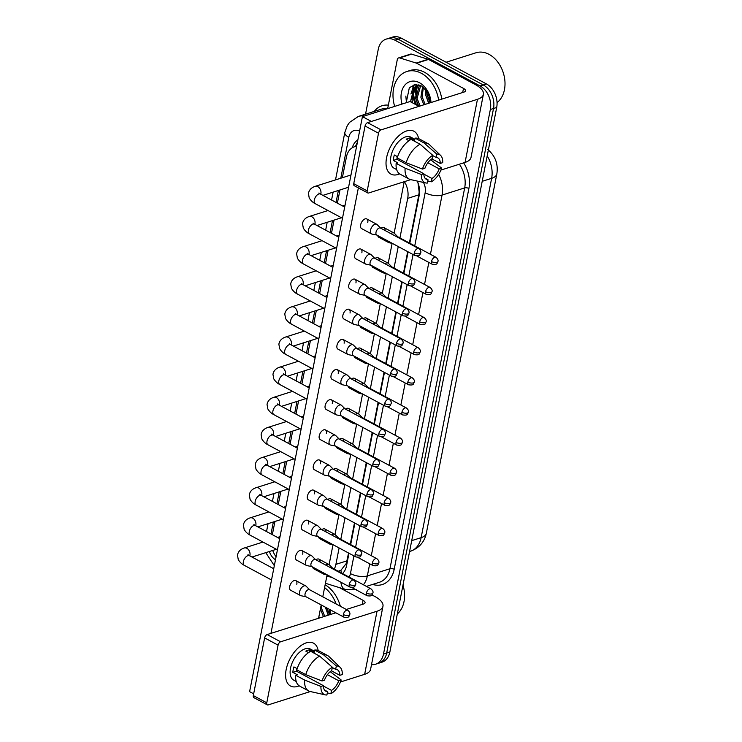 <?xml version="1.0" encoding="UTF-8"?>
<svg xmlns="http://www.w3.org/2000/svg" width="742" height="742" viewBox="0 0 742 742"><rect width="100%" height="100%" fill="white"/><g stroke="black" fill="none" stroke-linecap="round" stroke-linejoin="round"><path stroke-width="1.11" d="M409.38 243.005L418.831 194.84L419.165 192.048L418.043 183.126M338.259 571.257L340.949 570.246L346.31 563.428L348.564 553.013M350.252 544.387L354.472 522.878M356.169 514.243L360.389 492.744M362.077 484.109L366.298 462.6M367.995 453.974L372.215 432.465M373.903 423.83L378.123 402.322M379.821 393.696L384.041 372.187M385.729 363.552L389.949 342.043M391.646 333.418L395.866 311.909M397.554 303.274L401.774 281.774M403.472 273.139L407.692 251.631M356.587 146.378A18.244 13.3 -107.6 0 0 354.37 146.805A18.244 13.3 -107.6 0 0 346.44 156.97L342.368 177.718M399.938 237.922L407.692 198.374A18.244 13.3 -107.6 0 0 404.418 181.642M334.225 569.086A18.244 13.3 -107.6 0 0 335.894 564.356L339.113 547.939M340.81 539.304L345.021 517.805M346.718 509.17L350.938 487.661M352.635 479.026L356.846 457.526M358.544 448.891L362.764 427.383M364.461 418.757L368.672 397.248M370.369 388.613L374.589 367.105M376.287 358.479L380.498 336.97M382.195 328.335L386.415 306.836M388.112 298.201L392.332 276.692M394.021 268.066L398.241 246.557M272.704 550.453A18.244 13.3 -107.6 0 0 276.08 556.741M339.966 189.961L337.378 203.15M334.058 220.105L331.47 233.285M328.14 250.24L325.553 263.429M322.232 280.383L319.644 293.563M316.315 310.518L313.727 323.707M310.406 340.652L307.819 353.841M304.489 370.796L301.901 383.976M298.581 400.93L295.993 414.119M292.663 431.074L290.076 444.254M286.755 461.209L284.167 474.398M280.838 491.343L278.25 504.532M274.93 521.487L272.342 534.667M414.194 84.783A24.328 17.734 -107.6 0 0 413.6 88.344M413.489 89.977A24.328 17.734 -107.6 0 0 416.689 105.095M415.872 89.179A24.328 17.734 72.4 0 1 416.077 86.74A24.328 17.734 72.4 0 0 415.872 89.179M416.151 86.22A24.328 17.734 72.4 0 1 416.457 84.532A24.328 17.734 72.4 0 0 416.151 86.22M365.537 114.166L378.272 49.278A18.244 13.3 72.4 0 1 386.202 39.113A18.244 13.3 72.4 0 1 394.92 40.179L480.093 85.951A18.244 13.3 72.4 0 1 490.341 109.501L383.503 654.064L386.675 653.053A18.244 13.3 72.4 0 1 378.745 663.218A18.244 13.3 72.4 0 0 386.675 653.053L493.513 108.499L386.675 653.053L389.856 652.042A18.244 13.3 72.4 0 1 381.917 662.207L375.573 664.22A18.244 13.3 72.4 0 1 371.51 664.628M480.093 85.951L483.274 84.95A18.244 13.3 72.4 0 1 493.513 108.499A18.244 13.3 72.4 0 0 483.274 84.95L398.092 39.178L483.274 84.95L486.446 83.939A18.244 13.3 72.4 0 1 496.695 107.488L389.856 652.042M386.202 39.113L389.383 38.111A18.244 13.3 72.4 0 1 398.092 39.178A18.244 13.3 72.4 0 0 389.383 38.111L392.555 37.1A18.244 13.3 72.4 0 1 401.274 38.167L486.446 83.939M357.848 139.969A18.244 13.3 -107.6 0 0 352.283 147.751M355.548 146.434A18.244 13.3 72.4 0 1 357.338 142.547M415.483 104.446A24.328 17.734 72.4 0 1 412.673 91.832A24.328 17.734 72.4 0 0 415.483 104.446M412.728 89.522A24.328 17.734 72.4 0 1 413.127 86.295A24.328 17.734 72.4 0 0 412.728 89.522M383.503 654.064A18.244 13.3 72.4 0 1 375.573 664.22M409.807 243.228L419.202 195.341A18.244 13.3 -107.6 0 0 417.245 181.067M342.526 573.547A18.244 13.3 -107.6 0 0 346.533 565.729L348.981 553.244M350.678 544.609L354.899 523.101M356.587 514.475L360.807 492.966M362.504 484.331L366.724 462.832M368.412 454.197L372.632 432.688M374.33 424.062L378.55 402.554M380.238 393.919L384.458 372.41M386.155 363.784L390.375 342.275M392.064 333.64L396.284 312.141M397.981 303.506L402.201 281.997M403.889 273.371L408.109 251.863M380.609 228.109L377.084 224.566A5.472 2.996 118.3 0 0 376.686 224.27A5.472 2.996 118.3 0 0 375.062 224.195A5.472 2.996 118.3 0 0 370.527 230.224A5.472 2.996 118.3 0 0 371.51 233.915A5.472 2.996 118.3 0 0 371.974 234.082L376.871 235.066M380.739 228.239A3.951 2.161 118.3 0 0 380.451 228.026A3.951 2.161 118.3 0 0 379.273 227.97A3.951 2.161 118.3 0 0 375.999 232.32A3.951 2.161 118.3 0 0 376.713 234.982L414.991 255.563C420.807 256.324 419.545 254.617 420.742 252.837A3.951 1.623 11.1 0 1 419.777 253.643A3.951 1.623 -168.9 0 1 414.286 252.892A3.951 2.161 118.3 0 0 414.991 255.563M387.658 240.872A5.472 2.996 118.3 0 0 388.706 242.597A5.472 2.996 118.3 0 0 389.179 242.764L392.379 243.404M397.814 236.781L394.29 233.248A5.472 2.996 118.3 0 0 393.891 232.951A5.472 2.996 118.3 0 0 392.258 232.877A5.472 2.996 118.3 0 0 390.886 233.628M397.944 236.911A3.951 2.161 118.3 0 0 397.656 236.698A3.951 2.161 118.3 0 0 396.488 236.642M374.701 258.244L371.176 254.71A5.472 2.996 118.3 0 0 370.777 254.413A5.472 2.996 118.3 0 0 369.145 254.339A5.472 2.996 118.3 0 0 364.619 260.368A5.472 2.996 118.3 0 0 365.593 264.05A5.472 2.996 118.3 0 0 366.066 264.217L370.954 265.209M374.831 258.374A3.951 2.161 118.3 0 0 374.543 258.16A3.951 2.161 118.3 0 0 373.365 258.105A3.951 2.161 118.3 0 0 370.091 262.464A3.951 2.161 118.3 0 0 370.796 265.126L409.083 285.698C414.889 286.468 413.628 284.761 414.834 282.98A3.951 1.623 11.1 0 1 413.869 283.778A3.951 1.623 -168.9 0 1 408.369 283.036A3.951 2.161 118.3 0 0 409.083 285.698M368.783 288.378L365.259 284.845A5.472 2.996 118.3 0 0 364.86 284.548A5.472 2.996 118.3 0 0 363.237 284.474A5.472 2.996 118.3 0 0 358.701 290.502A5.472 2.996 118.3 0 0 359.685 294.194A5.472 2.996 118.3 0 0 360.148 294.361L365.045 295.344M368.913 288.517A3.951 2.161 118.3 0 0 368.626 288.295A3.951 2.161 118.3 0 0 367.448 288.248A3.951 2.161 118.3 0 0 364.174 292.598A3.951 2.161 118.3 0 0 364.888 295.26L403.166 315.832C408.981 316.602 407.72 314.896 408.916 313.115A3.951 1.623 11.1 0 1 407.952 313.922A3.951 1.623 -168.9 0 1 402.461 313.17A3.951 2.161 118.3 0 0 403.166 315.832M362.875 318.522L359.351 314.988A5.472 2.996 118.3 0 0 358.952 314.691A5.472 2.996 118.3 0 0 357.319 314.617A5.472 2.996 118.3 0 0 352.793 320.646A5.472 2.996 118.3 0 0 353.767 324.328A5.472 2.996 118.3 0 0 354.24 324.495L359.128 325.488M363.005 318.652A3.951 2.161 118.3 0 0 362.717 318.439A3.951 2.161 118.3 0 0 361.54 318.383A3.951 2.161 118.3 0 0 358.265 322.733A3.951 2.161 118.3 0 0 358.97 325.404L397.258 345.976C403.064 346.746 401.802 345.039 403.008 343.249A3.951 1.623 11.1 0 1 402.043 344.056A3.951 1.623 -168.9 0 1 396.543 343.314A3.951 2.161 118.3 0 0 397.258 345.976M356.958 348.657L353.433 345.123A5.472 2.996 118.3 0 0 353.034 344.826A5.472 2.996 118.3 0 0 351.411 344.752A5.472 2.996 118.3 0 0 346.876 350.78A5.472 2.996 118.3 0 0 347.859 354.472A5.472 2.996 118.3 0 0 348.323 354.639L353.22 355.622M357.087 348.786A3.951 2.161 118.3 0 0 356.8 348.573A3.951 2.161 118.3 0 0 355.622 348.517A3.951 2.161 118.3 0 0 352.348 352.877A3.951 2.161 118.3 0 0 353.062 355.539L391.34 376.111C397.155 376.88 395.894 375.174 397.091 373.393A3.951 1.623 11.1 0 1 396.126 374.2A3.951 1.623 -168.9 0 1 390.635 373.449A3.951 2.161 118.3 0 0 391.34 376.111M381.75 271.006A5.472 2.996 118.3 0 0 382.798 272.731A5.472 2.996 118.3 0 0 383.262 272.898L386.471 273.548M391.897 266.925L388.372 263.382A5.472 2.996 118.3 0 0 387.983 263.085A5.472 2.996 118.3 0 0 386.35 263.011A5.472 2.996 118.3 0 0 384.977 263.772M392.026 267.055A3.951 2.161 118.3 0 0 391.739 266.842A3.951 2.161 118.3 0 0 390.58 266.777M375.832 301.15A5.472 2.996 118.3 0 0 376.88 302.866A5.472 2.996 118.3 0 0 377.353 303.033L380.553 303.682M385.988 297.06L382.464 293.526A5.472 2.996 118.3 0 0 382.065 293.229A5.472 2.996 118.3 0 0 380.433 293.155A5.472 2.996 118.3 0 0 379.06 293.906M386.118 297.19A3.951 2.161 118.3 0 0 385.831 296.976A3.951 2.161 118.3 0 0 384.662 296.921M369.924 331.284A5.472 2.996 118.3 0 0 370.972 333.01A5.472 2.996 118.3 0 0 371.436 333.177L374.645 333.826M380.071 327.194L376.546 323.66A5.472 2.996 118.3 0 0 376.157 323.364A5.472 2.996 118.3 0 0 374.524 323.289A5.472 2.996 118.3 0 0 373.152 324.041M380.201 327.324A3.951 2.161 118.3 0 0 379.913 327.111A3.951 2.161 118.3 0 0 378.754 327.055M386.582 157.703A24.328 13.319 -61.7 0 1 403.045 132.605A24.328 13.319 -61.7 0 1 418.59 138.596A24.328 13.319 -61.7 0 0 413.971 131.251A24.328 13.319 -61.7 0 0 386.582 157.703A24.328 13.319 -61.7 0 0 399.623 173.897A24.328 13.319 -61.7 0 1 390.941 174.101A24.328 13.319 -61.7 0 1 386.582 157.703M387.676 108.62L397.295 59.601A3.042 2.217 -107.6 0 1 398.612 57.904L410.521 54.129A3.042 2.217 72.4 0 1 411.578 54.138L428.125 59.277A3.042 2.217 72.4 0 1 428.524 59.443L475.399 84.634A24.328 9.998 -168.9 0 1 483.394 94.345A24.328 9.998 -168.9 0 1 477.458 99.307L381.036 129.878A3.042 1.66 118.3 0 0 378.513 133.226L365.064 126.001A3.042 1.66 -61.7 0 1 367.587 122.653L464.01 92.073A6.084 2.495 11.1 0 0 465.494 90.839A6.084 2.495 11.1 0 0 463.5 88.409L416.624 63.218A3.042 2.217 -107.6 0 0 416.225 63.051L399.669 57.913A3.042 2.217 -107.6 0 0 398.612 57.904M483.394 94.345L471.012 157.452A24.328 9.998 -168.9 0 1 465.076 162.405L440.906 170.076M367.197 190.889A3.042 1.66 118.3 0 0 367.744 192.939L354.296 185.713A3.042 1.66 -61.7 0 1 353.748 183.664L367.197 190.889L378.513 133.226M367.744 192.939A3.042 1.66 118.3 0 0 368.653 192.985L410.771 179.629M353.748 183.664L365.064 126.001M286.152 669.627A24.328 13.319 -61.7 0 1 302.606 644.52A24.328 13.319 -61.7 0 1 318.16 650.511A24.328 13.319 -61.7 0 0 313.541 643.166A24.328 13.319 -61.7 0 0 286.152 669.627A24.328 13.319 -61.7 0 0 299.193 685.812A24.328 13.319 -61.7 0 1 290.512 686.016A24.328 13.319 -61.7 0 1 286.152 669.627M371.955 594.936L374.97 596.549A24.328 9.998 -168.9 0 1 382.965 606.27A24.328 9.998 -168.9 0 1 377.029 611.222L280.597 641.793A3.042 1.66 118.3 0 0 278.083 645.141L264.634 637.916A3.042 1.66 -61.7 0 1 267.148 634.568L335.811 612.799M382.965 606.27L370.583 669.367A24.328 9.998 -168.9 0 1 364.647 674.32L340.467 681.991M266.768 702.813A3.042 1.66 118.3 0 0 267.315 704.863L253.866 697.628A3.042 1.66 -61.7 0 1 253.319 695.579L266.768 702.813L278.083 645.141M267.315 704.863A3.042 1.66 118.3 0 0 268.214 704.9L310.332 691.544M253.319 695.579L264.634 637.916M346.31 609.47L363.58 603.988A6.084 2.495 11.1 0 0 365.064 602.754A6.084 2.495 11.1 0 0 363.061 600.324L339.419 587.618M394.661 106.403A30.403 22.167 72.4 0 1 406.839 71.51A30.403 22.167 72.4 0 1 421.363 73.291A30.403 22.167 72.4 0 1 438.624 100.124M406.839 71.51L410.011 70.499A30.403 22.167 72.4 0 1 424.535 72.28A30.403 22.167 72.4 0 1 441.805 99.122M446.081 62.254L476.012 52.765A27.361 19.951 72.4 0 1 489.08 54.37A27.361 19.951 72.4 0 1 504.541 78.003A27.361 19.951 72.4 0 1 497.047 102.591M418.414 85.339L415.307 87.454L412.051 100.022L412.784 102.999M419.759 85.135L417.774 85.516L414.045 87.853L410.79 100.42L411.151 102.118M420.705 85.506L417.087 98.417L420.111 105.995M420.176 85.284L419.082 86.257L415.835 98.816L418.711 106.18M423.394 87.111L422.133 96.822L425.157 104.399M422.652 86.582L420.872 97.221L423.895 104.798M426.984 90.914L427.169 95.226L430.193 102.795M425.964 89.578L425.908 95.625L428.932 103.194M430.406 102.73L428.282 93.065L421.799 86.053L415.066 84.616L409.334 87.732L406.208 102.739M402.016 104.075A19.83 14.45 72.4 0 1 404.705 85.284A19.83 14.45 72.4 0 1 419.508 82.752A19.83 14.45 72.4 0 1 431.009 102.544M418.163 84.709L417.737 85.525M417.663 85.682L415.956 92.416M414.082 84.811L410.92 94.011M405.846 96.08L406.449 102.665M425.444 88.984L425.713 95.161L428.681 103.277M416.93 86.109L415.631 98.361L418.312 105.967M318.893 616.667L319.681 617.91M321.471 605.092L321.694 608.737L324.718 616.314M320.405 608.941L323.456 616.713M326.897 608.004L329.763 614.71M325.423 607.216L328.502 615.118M329.967 614.645L329.494 609.405M329.81 609.572A19.83 14.45 72.4 0 1 330.57 614.459M402.98 585.132A27.361 19.951 72.4 0 1 397.332 613.931M325.144 584.789A30.403 22.167 72.4 0 1 340.355 606.26M324.588 587.599A30.403 22.167 72.4 0 1 336.135 603.997M325.284 607.142L328.242 615.192M315.944 559.83A5.472 2.996 -61.7 0 1 318.939 559.153A5.472 2.996 -61.7 0 1 320.034 562.028M321.852 529.686A5.472 2.996 -61.7 0 1 324.857 529.009A5.472 2.996 -61.7 0 1 325.951 531.893M327.769 499.552A5.472 2.996 -61.7 0 1 330.765 498.874A5.472 2.996 -61.7 0 1 331.86 501.75M333.677 469.408A5.472 2.996 -61.7 0 1 336.683 468.731A5.472 2.996 -61.7 0 1 337.777 471.615M339.595 439.273A5.472 2.996 -61.7 0 1 342.591 438.596A5.472 2.996 -61.7 0 1 343.685 441.471M309.655 589.769L306.131 586.226A5.472 2.996 118.3 0 0 305.732 585.93A5.472 2.996 118.3 0 0 304.109 585.855A5.472 2.996 118.3 0 0 299.573 591.884A5.472 2.996 118.3 0 0 300.556 595.576L290.651 590.252A5.472 2.996 -61.7 0 1 289.668 586.56A5.472 2.996 -61.7 0 1 295.826 580.606A5.472 2.996 -61.7 0 1 296.809 584.297M315.573 559.626L312.048 556.092A5.472 2.996 118.3 0 0 311.649 555.795A5.472 2.996 118.3 0 0 310.017 555.721A5.472 2.996 118.3 0 0 305.481 561.75A5.472 2.996 118.3 0 0 306.465 565.441L296.559 560.117A5.472 2.996 -61.7 0 1 295.576 556.426A5.472 2.996 -61.7 0 1 301.744 550.471A5.472 2.996 -61.7 0 1 302.717 554.163M321.481 529.491L317.956 525.957A5.472 2.996 118.3 0 0 317.557 525.661A5.472 2.996 118.3 0 0 315.934 525.577A5.472 2.996 118.3 0 0 311.399 531.606A5.472 2.996 118.3 0 0 312.382 535.297L302.476 529.973A5.472 2.996 -61.7 0 1 301.493 526.282A5.472 2.996 -61.7 0 1 307.652 520.337A5.472 2.996 -61.7 0 1 308.635 524.019M327.398 499.347L323.874 495.814A5.472 2.996 118.3 0 0 323.475 495.517A5.472 2.996 118.3 0 0 321.842 495.443A5.472 2.996 118.3 0 0 317.307 501.471A5.472 2.996 118.3 0 0 318.29 505.163L308.384 499.839A5.472 2.996 -61.7 0 1 307.401 496.148A5.472 2.996 -61.7 0 1 313.569 490.193A5.472 2.996 -61.7 0 1 314.543 493.884M333.306 469.213L329.782 465.679A5.472 2.996 118.3 0 0 329.383 465.382A5.472 2.996 118.3 0 0 327.76 465.308A5.472 2.996 118.3 0 0 323.224 471.337A5.472 2.996 118.3 0 0 324.208 475.019L314.302 469.695A5.472 2.996 -61.7 0 1 313.319 466.013A5.472 2.996 -61.7 0 1 319.477 460.059A5.472 2.996 -61.7 0 1 320.461 463.741M345.503 409.139A5.472 2.996 -61.7 0 1 348.508 408.452A5.472 2.996 -61.7 0 1 349.603 411.337M351.42 378.995A5.472 2.996 -61.7 0 1 354.416 378.318A5.472 2.996 -61.7 0 1 355.511 381.193M357.329 348.861A5.472 2.996 -61.7 0 1 360.334 348.183A5.472 2.996 -61.7 0 1 361.428 351.059M339.224 439.078L335.699 435.535A5.472 2.996 118.3 0 0 335.301 435.239A5.472 2.996 118.3 0 0 333.668 435.164A5.472 2.996 118.3 0 0 329.142 441.193A5.472 2.996 118.3 0 0 330.116 444.885L320.21 439.561A5.472 2.996 -61.7 0 1 319.227 435.869A5.472 2.996 -61.7 0 1 325.395 429.915A5.472 2.996 -61.7 0 1 326.369 433.606M345.132 408.935L341.608 405.401A5.472 2.996 118.3 0 0 341.209 405.104A5.472 2.996 118.3 0 0 339.586 405.03A5.472 2.996 118.3 0 0 335.05 411.059A5.472 2.996 118.3 0 0 336.033 414.75L326.128 409.426A5.472 2.996 -61.7 0 1 325.144 405.735A5.472 2.996 -61.7 0 1 331.303 399.78A5.472 2.996 -61.7 0 1 332.286 403.472M363.246 318.717A5.472 2.996 -61.7 0 1 366.242 318.04A5.472 2.996 -61.7 0 1 367.336 320.924M369.154 288.582A5.472 2.996 -61.7 0 1 372.159 287.905A5.472 2.996 -61.7 0 1 373.254 290.781M375.072 258.448A5.472 2.996 -61.7 0 1 378.068 257.762A5.472 2.996 -61.7 0 1 379.162 260.646M347.859 354.472L337.953 349.148A5.472 2.996 -61.7 0 1 336.97 345.457A5.472 2.996 -61.7 0 1 343.129 339.502A5.472 2.996 -61.7 0 1 344.112 343.194M353.767 324.328L343.861 319.004A5.472 2.996 -61.7 0 1 342.878 315.322A5.472 2.996 -61.7 0 1 349.046 309.368A5.472 2.996 -61.7 0 1 350.029 313.05M359.685 294.194L349.779 288.87A5.472 2.996 -61.7 0 1 348.796 285.178A5.472 2.996 -61.7 0 1 354.954 279.224A5.472 2.996 -61.7 0 1 355.937 282.915M365.593 264.05L355.687 258.726A5.472 2.996 -61.7 0 1 354.704 255.044A5.472 2.996 -61.7 0 1 360.872 249.089A5.472 2.996 -61.7 0 1 361.855 252.781M351.049 378.8L347.525 375.267A5.472 2.996 118.3 0 0 347.126 374.97A5.472 2.996 118.3 0 0 345.494 374.886A5.472 2.996 118.3 0 0 340.968 380.915A5.472 2.996 118.3 0 0 341.941 384.606L332.036 379.283A5.472 2.996 -61.7 0 1 331.053 375.591A5.472 2.996 -61.7 0 1 337.22 369.646A5.472 2.996 -61.7 0 1 338.194 373.328M380.98 228.304A5.472 2.996 -61.7 0 1 383.985 227.627A5.472 2.996 -61.7 0 1 385.079 230.502M371.51 233.915L361.604 228.592A5.472 2.996 -61.7 0 1 360.621 224.9A5.472 2.996 -61.7 0 1 366.78 218.946A5.472 2.996 -61.7 0 1 367.763 222.637M362.43 116.624L410.048 101.524L419.007 106.347L371.39 121.447L362.43 116.624L249.609 691.646L253.662 693.826M270.96 633.362L358.358 187.893M404.223 181.707L394.141 233.118M392.128 243.357L388.224 263.252M386.22 273.492L382.315 293.387M380.303 303.636L376.398 323.531M374.395 333.77L370.49 353.665M368.477 363.905L364.572 383.809M362.569 394.048L358.664 413.943M356.652 424.183L352.747 444.078M350.743 454.327L346.839 474.221M344.826 484.461L340.921 504.356M338.918 514.605L335.013 534.5M333 544.739L329.096 564.634M327.092 574.874L322.779 596.818M321.193 604.943L318.578 618.262M388.706 242.597L378.8 237.273A5.472 2.996 -61.7 0 1 377.752 235.548M382.798 272.731L372.892 267.408A5.472 2.996 -61.7 0 1 371.835 265.682M376.88 302.866L366.975 297.542A5.472 2.996 -61.7 0 1 365.927 295.826M370.972 333.01L361.066 327.686A5.472 2.996 -61.7 0 1 360.009 325.961M364.007 361.419A5.472 2.996 118.3 0 0 365.055 363.144L355.149 357.82A5.472 2.996 -61.7 0 1 354.101 356.095M358.098 391.563A5.472 2.996 118.3 0 0 359.147 393.288L349.241 387.964A5.472 2.996 -61.7 0 1 348.183 386.239M352.181 421.697A5.472 2.996 118.3 0 0 353.229 423.422L343.323 418.098A5.472 2.996 -61.7 0 1 342.275 416.373M346.264 451.841A5.472 2.996 118.3 0 0 347.321 453.557L337.415 448.233A5.472 2.996 -61.7 0 1 336.358 446.517M340.355 481.975A5.472 2.996 118.3 0 0 341.403 483.701L331.498 478.377A5.472 2.996 -61.7 0 1 330.45 476.652M334.438 512.11A5.472 2.996 118.3 0 0 335.495 513.835L325.59 508.511A5.472 2.996 -61.7 0 1 324.532 506.786M328.53 542.254A5.472 2.996 118.3 0 0 329.578 543.979L319.672 538.655A5.472 2.996 -61.7 0 1 318.624 536.93M322.612 572.388A5.472 2.996 118.3 0 0 323.67 574.113L313.764 568.789A5.472 2.996 -61.7 0 1 312.707 567.064M422.458 169.065L424.897 168.286A12.16 6.659 -61.7 0 1 432.132 158.667L432.781 155.319A15.814 8.654 -61.7 0 0 422.458 169.065L406.189 162.73L397.22 157.916A20.071 10.982 -61.7 0 1 411.133 139.413L420.093 144.226L432.781 155.319M432.734 155.597L436.101 157.406A12.16 6.659 -61.7 0 1 437.808 157.861A12.16 6.659 -61.7 0 1 440.266 163.416L431.807 158.871M397.23 156.543A12.16 6.659 118.3 0 0 397.211 156.636A12.16 6.659 118.3 0 0 396.933 159.28L423.83 173.73A12.16 6.659 -61.7 0 0 426.288 179.286A12.16 6.659 -61.7 0 0 427.995 179.74L427.336 183.079A15.814 8.654 -61.7 0 1 425.815 182.959A15.814 8.654 -61.7 0 1 421.391 174.5L423.83 173.73M425.815 182.959L410.688 179.61A20.071 10.982 -61.7 0 1 409.102 179.026L400.133 174.203A20.071 10.982 -61.7 0 1 396.154 163.351L397.758 162.841L393.279 160.43A17.632 9.655 -61.7 0 1 393.64 157.768A17.632 9.655 -61.7 0 1 394.345 154.995L397.591 156.738M396.664 169.584L394.113 168.211A17.632 9.655 -61.7 0 1 390.951 156.321A17.632 9.655 -61.7 0 1 410.808 137.14L414.871 139.32M436.101 157.406L436.75 154.067L424.062 142.974L415.093 138.151L414.667 140.359L410.178 137.947A17.632 9.655 -61.7 0 0 406.217 139.208L408.99 140.702M415.093 138.151A20.071 10.982 -61.7 0 1 419.128 138.847L428.097 143.67A20.071 10.982 -61.7 0 1 429.46 144.671L440.609 155.43A15.814 8.654 -61.7 0 1 442.705 162.646L440.266 163.416M424.062 142.974A20.071 10.982 -61.7 0 1 428.097 143.67M427.865 162.767L439.199 168.861L441.638 168.082L430.638 159.762M409.102 179.026A20.071 10.982 -61.7 0 1 405.123 168.174L421.391 174.5M396.154 163.351L405.123 168.174M436.75 154.067A15.814 8.654 -61.7 0 1 440.609 155.43M441.638 168.082A15.814 8.654 -61.7 0 1 431.306 181.827L431.965 178.479L423.83 174.11M427.754 180.983L431.306 181.827M439.199 168.861A12.16 6.659 -61.7 0 1 431.965 178.479M406.189 162.73A20.071 10.982 -61.7 0 1 420.093 144.226M424.971 178.108L427.995 179.74M393.279 160.43L396.933 159.28M409.742 140.201L410.178 137.947M322.019 680.98L324.458 680.21A12.16 6.659 -61.7 0 1 331.693 670.582L332.351 667.234A15.814 8.654 -61.7 0 0 322.019 680.98L305.75 674.645L296.791 669.831A20.071 10.982 -61.7 0 1 310.694 651.328L319.663 656.151L332.351 667.234M332.295 667.512L335.662 669.321A12.16 6.659 -61.7 0 1 337.369 669.776A12.16 6.659 -61.7 0 1 339.827 675.331L331.377 670.787M296.8 668.459A12.16 6.659 118.3 0 0 296.781 668.551A12.16 6.659 118.3 0 0 296.494 671.195L323.391 685.645A12.16 6.659 -61.7 0 0 325.859 691.201A12.16 6.659 -61.7 0 0 327.565 691.655L326.907 694.994A15.814 8.654 -61.7 0 1 325.376 694.883A15.814 8.654 -61.7 0 1 320.952 686.424L323.391 685.645M325.376 694.883L310.249 691.525A20.071 10.982 -61.7 0 1 308.663 690.941L299.694 686.118A20.071 10.982 -61.7 0 1 295.724 675.266L297.329 674.756L292.849 672.354A17.632 9.655 -61.7 0 1 293.211 669.683A17.632 9.655 -61.7 0 1 293.915 666.91L297.162 668.653M296.234 681.499L293.674 680.126A17.632 9.655 -61.7 0 1 290.521 668.236A17.632 9.655 -61.7 0 1 310.369 649.055L314.432 651.235M335.662 669.321L336.321 665.982L323.633 654.889L314.664 650.066L314.228 652.274L309.748 649.862A17.632 9.655 -61.7 0 0 305.778 651.124L308.551 652.617M314.664 650.066A20.071 10.982 -61.7 0 1 318.698 650.771L327.667 655.585A20.071 10.982 -61.7 0 1 329.031 656.587L340.17 667.355A15.814 8.654 -61.7 0 1 342.266 674.561L339.827 675.331M323.633 654.889A20.071 10.982 -61.7 0 1 327.667 655.585M327.426 674.682L338.76 680.776L341.199 679.997L330.209 671.677M308.663 690.941A20.071 10.982 -61.7 0 1 304.684 680.089L320.952 686.424M295.724 675.266L304.684 680.089M336.321 665.982A15.814 8.654 -61.7 0 1 340.17 667.355M341.199 679.997A15.814 8.654 -61.7 0 1 330.876 693.742L331.526 690.394L323.401 686.025M327.315 692.898L330.876 693.742M338.76 680.776A12.16 6.659 -61.7 0 1 331.526 690.394M305.75 674.645A20.071 10.982 -61.7 0 1 319.663 656.151M324.542 690.032L327.565 691.655M292.849 672.354L296.494 671.195M309.303 652.116L309.748 649.862M341.941 384.606A5.472 2.996 118.3 0 0 342.414 384.773L347.302 385.766M351.179 378.93A3.951 2.161 118.3 0 0 350.892 378.717A3.951 2.161 118.3 0 0 349.714 378.661A3.951 2.161 118.3 0 0 346.44 383.011A3.951 2.161 118.3 0 0 347.145 385.673L385.432 406.254C391.238 407.024 389.977 405.308 391.182 403.527A3.951 1.623 11.1 0 1 390.218 404.334A3.951 1.623 -168.9 0 1 384.718 403.583A3.951 2.161 118.3 0 0 385.432 406.254M336.033 414.75A5.472 2.996 118.3 0 0 336.497 414.917L341.394 415.9M345.262 409.065A3.951 2.161 118.3 0 0 344.974 408.851A3.951 2.161 118.3 0 0 343.796 408.796A3.951 2.161 118.3 0 0 340.522 413.155A3.951 2.161 118.3 0 0 341.237 415.817L379.514 436.389C385.33 437.159 384.068 435.452 385.265 433.671A3.951 1.623 11.1 0 1 384.3 434.469A3.951 1.623 -168.9 0 1 378.81 433.727A3.951 2.161 118.3 0 0 379.514 436.389M330.116 444.885A5.472 2.996 118.3 0 0 330.589 445.052L335.477 446.035M339.354 439.208A3.951 2.161 118.3 0 0 339.066 438.986A3.951 2.161 118.3 0 0 337.888 438.939A3.951 2.161 118.3 0 0 334.614 443.289A3.951 2.161 118.3 0 0 335.319 445.951L373.606 466.523C379.412 467.293 378.151 465.586 379.357 463.806A3.951 1.623 11.1 0 1 378.392 464.613A3.951 1.623 -168.9 0 1 372.892 463.861A3.951 2.161 118.3 0 0 373.606 466.523M365.055 363.144A5.472 2.996 118.3 0 0 365.528 363.311L368.728 363.96M374.163 357.338L370.638 353.804A5.472 2.996 118.3 0 0 370.239 353.507A5.472 2.996 118.3 0 0 368.607 353.433A5.472 2.996 118.3 0 0 367.234 354.184M374.293 357.468A3.951 2.161 118.3 0 0 374.005 357.254A3.951 2.161 118.3 0 0 372.836 357.19M359.147 393.288A5.472 2.996 118.3 0 0 359.61 393.455L362.819 394.095M368.245 387.472L364.721 383.939A5.472 2.996 118.3 0 0 364.331 383.642A5.472 2.996 118.3 0 0 362.699 383.568A5.472 2.996 118.3 0 0 361.326 384.319M368.375 387.602A3.951 2.161 118.3 0 0 368.088 387.389A3.951 2.161 118.3 0 0 366.928 387.333M353.229 423.422A5.472 2.996 118.3 0 0 353.702 423.589L356.902 424.238M362.337 417.616L358.813 414.073A5.472 2.996 118.3 0 0 358.414 413.776A5.472 2.996 118.3 0 0 356.781 413.702A5.472 2.996 118.3 0 0 355.409 414.463M362.467 417.746A3.951 2.161 118.3 0 0 362.179 417.533A3.951 2.161 118.3 0 0 361.011 417.468M324.208 475.019A5.472 2.996 118.3 0 0 324.671 475.186L329.569 476.178M333.436 469.343A3.951 2.161 118.3 0 0 333.149 469.13A3.951 2.161 118.3 0 0 331.971 469.074A3.951 2.161 118.3 0 0 328.697 473.424A3.951 2.161 118.3 0 0 329.411 476.095L367.689 496.667C373.504 497.437 372.243 495.73 373.439 493.94A3.951 1.623 11.1 0 1 372.475 494.747A3.951 1.623 -168.9 0 1 366.984 494.005A3.951 2.161 118.3 0 0 367.689 496.667M318.29 505.163A5.472 2.996 118.3 0 0 318.763 505.33L323.651 506.313M327.519 499.477A3.951 2.161 118.3 0 0 327.241 499.264A3.951 2.161 118.3 0 0 326.063 499.208A3.951 2.161 118.3 0 0 322.789 503.568A3.951 2.161 118.3 0 0 323.493 506.229L361.781 526.801C367.587 527.571 366.325 525.865 367.531 524.084A3.951 1.623 11.1 0 1 366.567 524.891A3.951 1.623 -168.9 0 1 361.066 524.14A3.951 2.161 118.3 0 0 361.781 526.801M312.382 535.297A5.472 2.996 118.3 0 0 312.846 535.464L317.743 536.457M321.611 529.621A3.951 2.161 118.3 0 0 321.323 529.408A3.951 2.161 118.3 0 0 320.145 529.352A3.951 2.161 118.3 0 0 316.871 533.702A3.951 2.161 118.3 0 0 317.585 536.373L355.863 556.945C361.679 557.715 360.417 555.999 361.614 554.218A3.951 1.623 11.1 0 1 360.649 555.025A3.951 1.623 -168.9 0 1 355.158 554.274A3.951 2.161 118.3 0 0 355.863 556.945M306.465 565.441A5.472 2.996 118.3 0 0 306.928 565.608L311.825 566.591M315.693 559.756A3.951 2.161 118.3 0 0 315.415 559.542A3.951 2.161 118.3 0 0 314.237 559.487A3.951 2.161 118.3 0 0 310.963 563.846A3.951 2.161 118.3 0 0 311.668 566.508L349.955 587.08C355.761 587.849 354.5 586.143 355.706 584.362A3.951 1.623 11.1 0 1 354.741 585.16A3.951 1.623 -168.9 0 1 349.241 584.418A3.951 2.161 118.3 0 0 349.955 587.08M300.556 595.576A5.472 2.996 118.3 0 0 301.02 595.743L305.917 596.726M309.785 589.899A3.951 2.161 118.3 0 0 309.497 589.686A3.951 2.161 118.3 0 0 308.32 589.63A3.951 2.161 118.3 0 0 305.045 593.98A3.951 2.161 118.3 0 0 305.76 596.642L344.038 617.214C349.853 617.984 348.592 616.277 349.788 614.497A3.951 1.623 11.1 0 1 348.823 615.303A3.951 1.623 -168.9 0 1 343.333 614.552A3.951 2.161 118.3 0 0 344.038 617.214M347.321 453.557A5.472 2.996 118.3 0 0 347.785 453.724L350.994 454.373M356.42 447.751L352.895 444.217A5.472 2.996 118.3 0 0 352.506 443.92A5.472 2.996 118.3 0 0 350.873 443.846A5.472 2.996 118.3 0 0 349.501 444.597M356.55 447.88A3.951 2.161 118.3 0 0 356.262 447.667A3.951 2.161 118.3 0 0 355.103 447.612M341.403 483.701A5.472 2.996 118.3 0 0 341.877 483.867L345.076 484.517M350.512 477.894L346.987 474.351A5.472 2.996 118.3 0 0 346.588 474.055A5.472 2.996 118.3 0 0 344.956 473.98A5.472 2.996 118.3 0 0 343.583 474.732M350.641 478.024A3.951 2.161 118.3 0 0 350.354 477.802A3.951 2.161 118.3 0 0 349.185 477.746M335.495 513.835A5.472 2.996 118.3 0 0 335.959 514.002L339.168 514.651M344.594 508.029L341.07 504.495A5.472 2.996 118.3 0 0 340.68 504.198A5.472 2.996 118.3 0 0 339.048 504.124A5.472 2.996 118.3 0 0 337.675 504.875M344.724 508.159A3.951 2.161 118.3 0 0 344.436 507.945A3.951 2.161 118.3 0 0 343.277 507.89M329.578 543.979A5.472 2.996 118.3 0 0 330.051 544.146L333.251 544.786M338.686 538.163L335.161 534.63A5.472 2.996 118.3 0 0 334.763 534.333A5.472 2.996 118.3 0 0 333.13 534.259A5.472 2.996 118.3 0 0 331.757 535.01M338.816 538.293A3.951 2.161 118.3 0 0 338.528 538.08A3.951 2.161 118.3 0 0 337.36 538.024M323.67 574.113A5.472 2.996 118.3 0 0 324.133 574.28L327.343 574.929M332.768 568.307L329.244 564.773A5.472 2.996 118.3 0 0 328.854 564.476A5.472 2.996 118.3 0 0 327.222 564.393A5.472 2.996 118.3 0 0 325.849 565.154M332.898 568.437A3.951 2.161 118.3 0 0 332.611 568.224A3.951 2.161 118.3 0 0 331.451 568.159M356.689 145.877A18.244 7.494 -168.9 0 1 355.956 145.256M346.922 563.725A18.244 7.494 -168.9 0 1 346.31 563.428M341.478 572.982A18.244 11.139 -72.8 0 1 340.949 570.246M418.831 194.84L407.692 198.374M347.024 560.831L335.894 564.356M426.325 533.312A21.286 8.746 -168.9 0 1 421.131 537.653L491.631 178.33A21.286 8.746 11.1 0 0 496.825 173.999L426.325 533.312C424.405 542.068 419.147 548.032 410.558 551.204A24.328 17.734 -107.6 0 0 421.131 537.653L411.708 540.64M482.207 181.317L491.631 178.33A24.328 17.734 -107.6 0 0 487.188 155.922M401.274 38.167L394.92 40.179M496.695 107.488L490.341 109.501M359.592 131.093A12.16 8.867 -107.6 0 0 348.814 137.326L340.791 178.219M348.814 137.326A12.16 4.999 11.1 0 1 344.817 132.466L347.237 125.741L349.528 122.393L358.367 116.438A24.328 17.734 72.4 0 1 364.452 115.984M374.256 111.402A27.361 19.951 72.4 0 1 388.354 105.16M387.074 108.814A24.328 17.734 -107.6 0 0 380.989 109.269L358.367 116.438M463.648 162.86A27.361 19.951 72.4 0 1 468.898 188.477L394.188 569.309A27.361 19.951 72.4 0 1 372.79 584.455L372.651 584.418M438.643 174.426A24.328 17.734 72.4 0 1 442.056 195.072L464.678 187.902A24.328 17.734 -107.6 0 0 459.391 164.214M369.711 563.818L367.346 575.903L389.958 568.734L464.678 187.902A3.042 1.252 -168.9 0 1 468.898 188.477M349.13 577.1A12.16 8.867 -107.6 0 0 350.437 573.603A12.16 4.999 11.1 0 0 367.346 575.903A24.328 17.734 72.4 0 1 363.413 584.77M366.427 586.393L379.385 582.284A24.328 17.734 -107.6 0 0 389.958 568.734A3.042 1.252 -168.9 0 1 394.188 569.309M414.741 245.88L425.157 192.772A12.16 4.999 11.1 0 0 442.056 195.072L430.434 254.311M428.839 262.436L424.526 284.455M422.931 292.571L418.609 314.589M417.013 322.714L412.7 344.733M411.105 352.849L406.783 374.868M405.188 382.983L400.875 405.002M399.279 413.127L394.957 435.146M393.362 443.262L389.04 465.28M387.454 473.405L383.132 495.424M381.536 503.54L377.214 525.559M375.628 533.674L371.306 555.693M338.389 190.462L336.043 202.427M332.481 220.606L330.134 232.571M326.563 250.74L324.217 262.705M320.655 280.875L318.309 292.849M314.738 311.019L312.391 322.983M308.83 341.153L306.483 353.127M302.912 371.297L300.566 383.262M297.004 401.431L294.657 413.396M291.087 431.566L288.74 443.54M285.178 461.709L282.832 473.674M279.261 491.844L276.914 503.818M273.353 521.988L271.006 533.952M269.42 551.491A12.16 8.867 -107.6 0 0 275.486 559.765M326.87 575.968L332.574 577.74M350.437 573.603L353.915 555.897M355.603 547.262L359.824 525.753M361.521 517.128L365.741 495.619M367.429 486.984L371.649 465.475M373.347 456.849L377.567 435.341M379.255 426.706L383.475 405.206M385.172 396.571L389.392 375.062M391.08 366.427L395.3 344.928M396.998 336.293L401.218 314.784M402.906 306.158L407.126 284.65M408.823 276.015L413.044 254.506M425.157 192.772A12.16 8.867 -107.6 0 0 423.441 182.439M325.441 583.277L345.262 589.436A12.16 7.429 -72.8 0 1 340.949 582.238M420.742 252.837C421.224 251.575 420.547 250.165 418.738 248.598A3.951 2.161 118.3 0 0 414.286 252.892M320.767 194.219A5.472 3.988 -107.6 0 0 320.943 193.412A5.472 3.988 -107.6 0 0 317.817 186.659A5.472 3.988 -107.6 0 0 315.202 186.335L350.975 174.991M319.273 193.885L318.939 192.985L320.479 194.061A5.472 2.996 118.3 0 0 314.311 200.015A5.472 2.996 118.3 0 0 314.256 200.321A5.472 2.996 118.3 0 0 315.294 203.707L342.479 218.315M431.492 261.574A3.951 1.623 -168.9 0 0 436.982 262.316A3.951 1.623 11.1 0 0 437.947 261.518C438.42 260.257 437.752 258.837 435.934 257.27A3.951 2.161 118.3 0 0 431.492 261.574A3.951 2.161 118.3 0 0 432.196 264.235L416.921 256.027M414.834 282.98C415.307 281.719 414.639 280.3 412.821 278.732A3.951 2.161 118.3 0 0 408.369 283.036M314.849 224.362A5.472 3.988 -107.6 0 0 315.025 223.546A5.472 3.988 -107.6 0 0 311.9 216.794A5.472 3.988 -107.6 0 0 309.284 216.469L328.001 210.533M313.365 224.028L313.022 223.129L314.562 224.205A5.472 2.996 118.3 0 0 308.403 230.159A5.472 2.996 118.3 0 0 308.347 230.465A5.472 2.996 118.3 0 0 309.377 233.841L336.562 248.449M408.916 313.115C409.398 311.853 408.721 310.444 406.913 308.876A3.951 2.161 118.3 0 0 402.461 313.17M308.941 254.497A5.472 3.988 -107.6 0 0 309.117 253.681A5.472 3.988 -107.6 0 0 305.992 246.928A5.472 3.988 -107.6 0 0 303.376 246.613L322.093 240.677M307.448 254.163L307.114 253.263L308.653 254.339A5.472 2.996 118.3 0 0 302.486 260.294A5.472 2.996 118.3 0 0 302.43 260.6A5.472 2.996 118.3 0 0 303.469 263.985L330.654 278.593M403.008 343.249C403.481 341.988 402.813 340.578 400.995 339.011A3.951 2.161 118.3 0 0 396.543 343.314M303.024 284.64A5.472 3.988 -107.6 0 0 303.2 283.824A5.472 3.988 -107.6 0 0 300.074 277.072A5.472 3.988 -107.6 0 0 297.459 276.747L316.175 270.811M301.54 284.307L301.196 283.398L302.736 284.483A5.472 2.996 118.3 0 0 296.577 290.437A5.472 2.996 118.3 0 0 296.522 290.734A5.472 2.996 118.3 0 0 297.551 294.12L324.736 308.728M397.091 373.393C397.573 372.132 396.896 370.712 395.087 369.145A3.951 2.161 118.3 0 0 390.635 373.449M297.115 314.775A5.472 3.988 -107.6 0 0 297.292 313.959A5.472 3.988 -107.6 0 0 294.166 307.207A5.472 3.988 -107.6 0 0 291.55 306.891L310.267 300.955M295.622 314.441L295.288 313.541L296.828 314.617A5.472 2.996 118.3 0 0 290.66 320.572A5.472 2.996 118.3 0 0 290.604 320.878A5.472 2.996 118.3 0 0 291.643 324.263L318.828 338.871M425.574 291.708A3.951 1.623 -168.9 0 0 431.065 292.459A3.951 1.623 11.1 0 0 432.029 291.652C432.512 290.391 431.844 288.981 430.026 287.414A3.951 2.161 118.3 0 0 425.574 291.708A3.951 2.161 118.3 0 0 426.279 294.37L411.012 286.171M419.666 321.852A3.951 1.623 -168.9 0 0 425.157 322.594A3.951 1.623 11.1 0 0 426.121 321.796C426.594 320.535 425.927 319.116 424.109 317.548A3.951 2.161 118.3 0 0 419.666 321.852A3.951 2.161 118.3 0 0 420.371 324.514L405.095 316.305M413.748 351.986A3.951 1.623 -168.9 0 0 419.239 352.738A3.951 1.623 11.1 0 0 420.204 351.931C420.686 350.669 420.018 349.259 418.2 347.683A3.951 2.161 118.3 0 0 413.748 351.986A3.951 2.161 118.3 0 0 414.453 354.648L399.187 346.44M465.076 162.405L477.458 99.307M462.693 92.49L463.5 88.409M428.524 59.443L416.624 63.218M367.587 122.653L381.036 129.878M416.225 63.051L428.125 59.277M411.578 54.138L399.669 57.913M364.647 674.32L377.029 611.222M362.263 604.405L363.061 600.324M267.148 634.568L280.597 641.793M415.678 94.197A24.328 17.734 72.4 0 1 415.65 87.12M415.733 86.471A24.328 17.734 72.4 0 1 416.086 84.532M391.182 403.527C391.655 402.266 390.988 400.856 389.17 399.289A3.951 2.161 118.3 0 0 384.718 403.583M291.198 344.909A5.472 3.988 -107.6 0 0 291.374 344.103A5.472 3.988 -107.6 0 0 288.248 337.35A5.472 3.988 -107.6 0 0 285.633 337.026L304.35 331.09M289.714 344.576L289.371 343.676L290.91 344.752A5.472 2.996 118.3 0 0 284.752 350.706A5.472 2.996 118.3 0 0 284.696 351.012A5.472 2.996 118.3 0 0 285.726 354.398L312.911 369.006M385.265 433.671C385.738 432.41 385.07 430.991 383.262 429.423A3.951 2.161 118.3 0 0 378.81 433.727M285.29 375.053A5.472 3.988 -107.6 0 0 285.466 374.237A5.472 3.988 -107.6 0 0 282.34 367.485A5.472 3.988 -107.6 0 0 279.725 367.16L298.442 361.233M283.796 374.719L283.463 373.82L284.993 374.895A5.472 2.996 118.3 0 0 278.834 380.85A5.472 2.996 118.3 0 0 278.779 381.156A5.472 2.996 118.3 0 0 279.817 384.532L307.002 399.14M379.357 463.806C379.83 462.544 379.162 461.134 377.344 459.567A3.951 2.161 118.3 0 0 372.892 463.861M279.372 405.188A5.472 3.988 -107.6 0 0 279.548 404.371A5.472 3.988 -107.6 0 0 276.423 397.619A5.472 3.988 -107.6 0 0 273.807 397.304L292.524 391.368M277.888 404.854L277.545 403.954L279.085 405.03A5.472 2.996 118.3 0 0 272.926 410.985A5.472 2.996 118.3 0 0 272.87 411.291A5.472 2.996 118.3 0 0 273.9 414.676L301.085 429.284M407.84 382.121A3.951 1.623 -168.9 0 0 413.331 382.872A3.951 1.623 11.1 0 0 414.296 382.065C414.769 380.804 414.101 379.394 412.283 377.826A3.951 2.161 118.3 0 0 407.84 382.121A3.951 2.161 118.3 0 0 408.545 384.792L393.269 376.584M401.923 412.264A3.951 1.623 -168.9 0 0 407.414 413.016A3.951 1.623 11.1 0 0 408.378 412.209C408.861 410.947 408.193 409.528 406.375 407.961A3.951 2.161 118.3 0 0 401.923 412.264A3.951 2.161 118.3 0 0 402.628 414.926L387.361 406.718M396.015 442.399A3.951 1.623 -168.9 0 0 401.505 443.15A3.951 1.623 11.1 0 0 402.47 442.343C402.943 441.082 402.275 439.672 400.457 438.105A3.951 2.161 118.3 0 0 396.015 442.399A3.951 2.161 118.3 0 0 396.72 445.07L381.444 436.862M373.439 493.94C373.912 492.688 373.245 491.269 371.436 489.701A3.951 2.161 118.3 0 0 366.984 494.005M273.464 435.331A5.472 3.988 -107.6 0 0 273.64 434.515A5.472 3.988 -107.6 0 0 270.515 427.763A5.472 3.988 -107.6 0 0 267.899 427.438L286.616 421.502M271.971 434.998L271.637 434.089L273.167 435.174A5.472 2.996 118.3 0 0 267.009 441.128A5.472 2.996 118.3 0 0 266.953 441.425A5.472 2.996 118.3 0 0 267.992 444.81L295.177 459.419M367.531 524.084C368.004 522.822 367.336 521.403 365.518 519.836A3.951 2.161 118.3 0 0 361.066 524.14M267.547 465.466A5.472 3.988 -107.6 0 0 267.723 464.65A5.472 3.988 -107.6 0 0 264.597 457.897A5.472 3.988 -107.6 0 0 261.982 457.582L280.699 451.646M266.063 465.132L265.719 464.232L267.259 465.308A5.472 2.996 118.3 0 0 261.101 471.263A5.472 2.996 118.3 0 0 261.045 471.569A5.472 2.996 118.3 0 0 262.074 474.954L289.259 489.562M361.614 554.218C362.087 552.957 361.419 551.547 359.61 549.98A3.951 2.161 118.3 0 0 355.158 554.274M261.638 495.6A5.472 3.988 -107.6 0 0 261.815 494.793A5.472 3.988 -107.6 0 0 258.689 488.041A5.472 3.988 -107.6 0 0 256.073 487.717L274.79 481.781M260.145 495.266L259.811 494.367L261.342 495.452A5.472 2.996 118.3 0 0 255.183 501.397A5.472 2.996 118.3 0 0 255.127 501.703A5.472 2.996 118.3 0 0 256.166 505.089L283.351 519.697M355.706 584.362C356.179 583.101 355.511 581.682 353.693 580.114A3.951 2.161 118.3 0 0 349.241 584.418M255.721 525.744A5.472 3.988 -107.6 0 0 255.897 524.928A5.472 3.988 -107.6 0 0 252.772 518.176A5.472 3.988 -107.6 0 0 250.156 517.851L268.873 511.924M254.237 525.41L253.894 524.511L255.433 525.586A5.472 2.996 118.3 0 0 249.275 531.541A5.472 2.996 118.3 0 0 249.219 531.847A5.472 2.996 118.3 0 0 250.249 535.232L277.434 549.831M349.788 614.497C350.261 613.235 349.593 611.825 347.785 610.258A3.951 2.161 118.3 0 0 343.333 614.552M249.813 555.879A5.472 3.988 -107.6 0 0 249.989 555.072A5.472 3.988 -107.6 0 0 246.863 548.31A5.472 3.988 -107.6 0 0 244.248 547.995L262.965 542.059M248.32 555.545L247.986 554.645L249.516 555.721A5.472 2.996 118.3 0 0 243.357 561.675A5.472 2.996 118.3 0 0 243.302 561.982A5.472 2.996 118.3 0 0 244.341 565.367L271.516 579.975M390.097 472.543A3.951 1.623 -168.9 0 0 395.588 473.285A3.951 1.623 11.1 0 0 396.553 472.487C397.035 471.226 396.358 469.807 394.549 468.239A3.951 2.161 118.3 0 0 390.097 472.543A3.951 2.161 118.3 0 0 390.802 475.205L375.535 466.996M384.189 502.677A3.951 1.623 -168.9 0 0 389.68 503.428A3.951 1.623 11.1 0 0 390.644 502.622C391.117 501.36 390.45 499.95 388.632 498.383A3.951 2.161 118.3 0 0 384.189 502.677A3.951 2.161 118.3 0 0 384.894 505.339L369.618 497.14M378.272 532.821A3.951 1.623 -168.9 0 0 383.762 533.563A3.951 1.623 11.1 0 0 384.727 532.756C385.209 531.495 384.532 530.085 382.724 528.517A3.951 2.161 118.3 0 0 378.272 532.821A3.951 2.161 118.3 0 0 378.977 535.483L363.71 527.274M372.363 562.955A3.951 1.623 -168.9 0 0 377.854 563.707A3.951 1.623 11.1 0 0 378.819 562.9C379.292 561.638 378.624 560.219 376.806 558.652A3.951 2.161 118.3 0 0 372.363 562.955A3.951 2.161 118.3 0 0 373.068 565.617L357.792 557.409M366.446 593.09A3.951 1.623 -168.9 0 0 371.937 593.841A3.951 1.623 11.1 0 0 372.901 593.034C373.384 591.773 372.707 590.363 370.898 588.796A3.951 2.161 118.3 0 0 366.446 593.09A3.951 2.161 118.3 0 0 367.151 595.761L351.884 587.553M356.642 146.091L354.37 146.805M496.825 173.999C498.383 164.167 495.359 155.996 487.744 149.476M410.558 551.204L409.575 551.51M345.262 589.436L356.763 589.454M274.327 565.682L265.766 552.651M344.817 132.466L335.514 179.889M333.112 192.141L331.563 200.025M327.194 222.275L325.655 230.159M321.286 252.41L319.737 260.303M315.369 282.554L313.829 290.437M309.46 312.688L307.911 320.581M303.543 342.832L302.003 350.716M297.635 372.966L296.086 380.85M291.717 403.11L290.178 410.994M285.809 433.245L284.26 441.128M279.892 463.379L278.352 471.272M273.983 493.523L272.435 501.406M268.066 523.657L266.526 531.541M315.202 186.335C311.343 187.596 309.089 189.989 308.431 193.486L309.228 198.012C312.234 202.798 315.517 203.67 315.294 203.707M348.573 187.234L322.909 195.369M320.479 194.061L344.678 207.074M366.78 218.946L376.686 224.27M418.738 248.598L380.451 228.026M383.985 227.627L393.891 232.951M435.934 257.27L397.656 236.698M432.196 264.235C438.003 265.005 436.741 263.299 437.947 261.518M345.067 205.126L342.544 205.924M309.284 216.469C305.426 217.74 303.172 220.124 302.523 223.62L303.32 228.146C306.316 232.942 309.609 233.804 309.377 233.841M341.441 217.758L317.001 225.512M314.562 224.205L338.769 237.208M360.872 249.089L370.777 254.413M412.821 278.732L374.543 258.16M339.15 235.27L336.636 236.067M303.376 246.613C299.518 247.874 297.264 250.258 296.605 253.764L297.403 258.29C300.408 263.076 303.691 263.939 303.469 263.985M335.532 247.902L311.083 255.647M308.653 254.339L332.852 267.352M354.954 279.224L364.86 284.548M406.913 308.876L368.626 288.295M333.232 265.404L330.719 266.202M297.459 276.747C293.6 278.018 291.346 280.402 290.697 283.898L291.495 288.425C294.491 293.22 297.783 294.082 297.551 294.12M329.615 278.037L305.175 285.791M302.736 284.483L326.944 297.486M349.046 309.368L358.952 314.691M400.995 339.011L362.717 318.439M327.324 295.548L324.81 296.346M291.55 306.891C287.692 308.153 285.438 310.536 284.78 314.042L285.577 318.559C288.582 323.354 291.866 324.217 291.643 324.263M323.707 308.171L299.258 315.925M296.828 314.617L321.026 327.63M343.129 339.502L353.034 344.826M395.087 369.145L356.8 348.573M378.068 257.762L387.983 263.085M430.026 287.414L391.739 266.842M426.279 294.37C432.094 295.14 430.833 293.433 432.029 291.652M372.159 287.905L382.065 293.229M424.109 317.548L385.831 296.976M420.371 324.514C426.177 325.284 424.916 323.577 426.121 321.796M366.242 318.04L376.157 323.364M418.2 347.683L379.913 327.111M414.453 354.648C420.269 355.418 419.007 353.711 420.204 351.931M321.407 325.682L318.893 326.48M285.633 337.026C281.774 338.296 279.521 340.68 278.871 344.177L279.669 348.703C282.665 353.489 285.958 354.361 285.726 354.398M317.789 338.315L293.35 346.069M290.91 344.752L315.118 357.765M337.22 369.646L347.126 374.97M389.17 399.289L350.892 378.717M315.498 355.817L312.985 356.614M279.725 367.16C275.866 368.431 273.613 370.815 272.954 374.32L273.752 378.837C276.757 383.633 280.04 384.495 279.817 384.532M311.881 368.449L287.432 376.203M284.993 374.895L309.201 387.899M331.303 399.78L341.209 405.104M383.262 429.423L344.974 408.851M309.581 385.961L307.067 386.758M273.807 397.304C269.949 398.565 267.695 400.949 267.046 404.455L267.834 408.981C270.839 413.767 274.132 414.63 273.9 414.676M305.964 398.593L281.515 406.338M279.085 405.03L303.293 418.043M325.395 429.915L335.301 435.239M377.344 459.567L339.066 438.986M360.334 348.183L370.239 353.507M412.283 377.826L374.005 357.254M408.545 384.792C414.351 385.562 413.09 383.855 414.296 382.065M354.416 378.318L364.331 383.642M406.375 407.961L368.088 387.389M402.628 414.926C408.443 415.696 407.182 413.99 408.378 412.209M348.508 408.452L358.414 413.776M400.457 438.105L362.179 417.533M396.72 445.07C402.526 445.84 401.264 444.124 402.47 442.343M303.673 416.095L301.159 416.893M267.899 427.438C264.041 428.709 261.787 431.093 261.128 434.589L261.926 439.116C264.931 443.911 268.214 444.773 267.992 444.81M300.056 428.728L275.607 436.482M273.167 435.174L297.375 448.177M319.477 460.059L329.383 465.382M371.436 489.701L333.149 469.13M297.755 446.239L295.242 447.036M261.982 457.582C258.123 458.844 255.869 461.227 255.22 464.733L256.009 469.25C259.014 474.045 262.306 474.908 262.074 474.954M294.138 458.862L269.689 466.616M267.259 465.308L291.467 478.321M313.569 490.193L323.475 495.517M365.518 519.836L327.241 499.264M291.847 476.373L289.334 477.171M256.073 487.717C252.215 488.987 249.961 491.371 249.303 494.868L250.1 499.394C253.105 504.18 256.389 505.052 256.166 505.089M288.23 489.006L263.781 496.76M261.342 495.452L285.549 508.456M307.652 520.337L317.557 525.661M359.61 549.98L321.323 529.408M285.93 506.508L283.416 507.305M250.156 517.851C246.298 519.122 244.044 521.505 243.395 525.011L244.183 529.528C247.188 534.323 250.481 535.186 250.249 535.232M282.312 519.14L257.864 526.894M255.433 525.586L279.641 538.59M301.744 550.471L311.649 555.795M353.693 580.114L315.415 559.542M280.022 536.652L277.508 537.449M244.248 547.995C240.389 549.256 238.126 551.64 237.477 555.146L238.275 559.672C241.28 564.458 244.563 565.33 244.341 565.367M276.404 549.284L251.955 557.029M249.516 555.721L273.724 568.734M295.826 580.606L305.732 585.93M347.785 610.258L309.497 589.686M342.591 438.596L352.506 443.92M394.549 468.239L356.262 447.667M390.802 475.205C396.618 475.974 395.356 474.268 396.553 472.487M336.683 468.731L346.588 474.055M388.632 498.383L350.354 477.802M384.894 505.339C390.7 506.109 389.439 504.402 390.644 502.622M330.765 498.874L340.68 504.198M382.724 528.517L344.436 507.945M378.977 535.483C384.792 536.253 383.531 534.546 384.727 532.756M324.857 529.009L334.763 534.333M376.806 558.652L338.528 538.08M373.068 565.617C378.874 566.387 377.613 564.681 378.819 562.9M318.939 559.153L328.854 564.476M370.898 588.796L332.611 568.224M367.151 595.761C372.966 596.531 371.705 594.815 372.901 593.034"/></g></svg>
